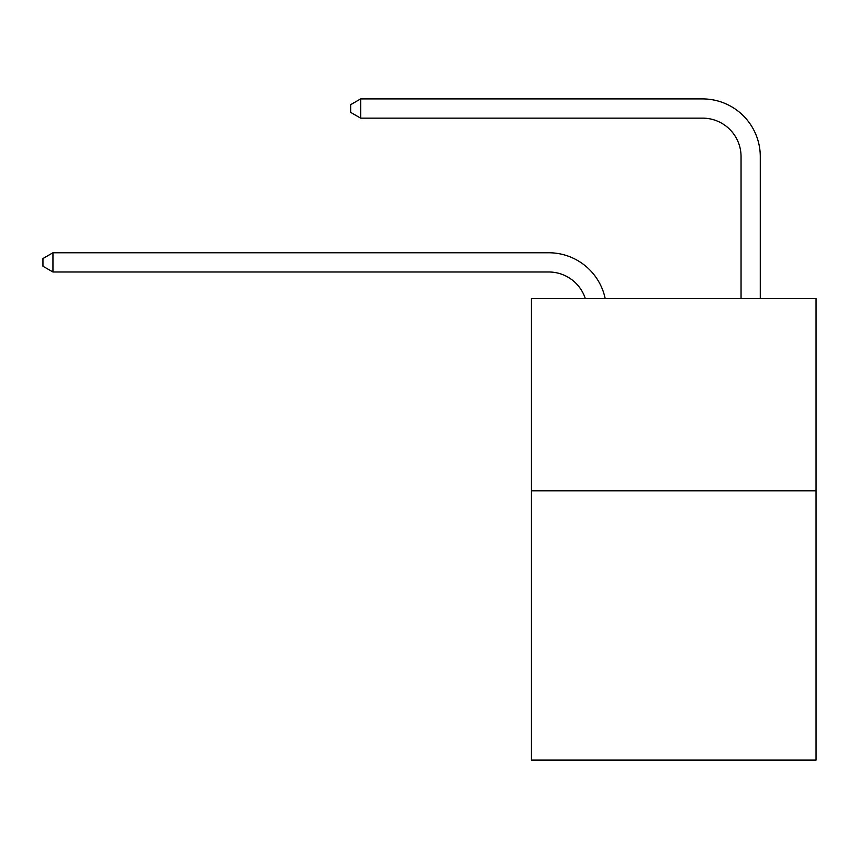 <?xml version="1.0" encoding="UTF-8"?>
<svg xmlns="http://www.w3.org/2000/svg" width="859" height="859" viewBox="0 0 859 859"><rect width="100%" height="100%" fill="white"/><g stroke="black" fill="none" stroke-linecap="round" stroke-linejoin="round"><path stroke-width="1.29" d="M816.05 490.843L816.05 760.086L531.431 760.086L531.431 298.535L816.05 298.535L816.05 490.843L531.431 490.843M548.729 252.761L52.947 252.761L548.729 252.761A57.693 57.693 172.9 0 1 605.187 298.535M741.049 298.535L741.049 156.606A38.462 38.462 79.8 0 0 702.587 118.145L360.651 118.145L350.655 112.379L350.655 104.68L360.651 98.914L702.587 98.914A57.693 57.693 34.2 0 1 760.279 156.606L760.279 298.535M741.049 156.606A38.462 38.462 -145.8 0 0 702.587 118.145A38.462 38.462 -145.8 0 1 741.049 156.606A38.462 38.462 -145.8 0 0 702.587 118.145A38.462 38.462 -145.8 0 1 741.049 156.606A38.462 38.462 -145.8 0 0 702.587 118.145A38.462 38.462 -145.8 0 1 741.049 156.606A38.462 38.462 -145.8 0 0 702.587 118.145M360.651 98.914L702.587 98.914L360.651 98.914L702.587 98.914L360.651 98.914L702.587 98.914L360.651 98.914L360.651 118.145M585.301 298.535A38.462 38.462 -7.1 0 0 548.729 271.992L52.947 271.992L42.95 266.226L42.95 258.538L52.947 252.761L52.947 271.992"/></g></svg>
